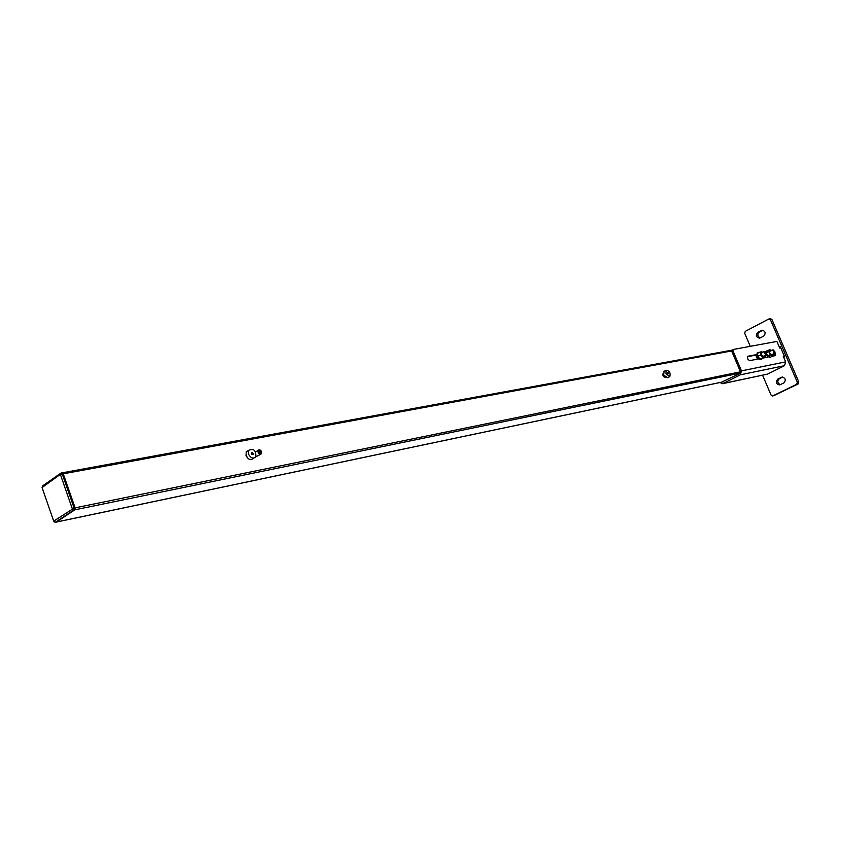 <?xml version="1.0" encoding="UTF-8"?>
<svg xmlns="http://www.w3.org/2000/svg" width="841" height="841" viewBox="0 0 841 841"><rect width="100%" height="100%" fill="white"/><g stroke="black" fill="none" stroke-linecap="round" stroke-linejoin="round"><path stroke-width="1.26" d="M757.384 352.873L757.152 352.989C756.332 356.626 757.583 358.855 760.905 359.675L761.284 359.485M758.939 352.621L757.752 352.684C756.932 356.321 758.183 358.55 761.504 359.37L762.02 358.56L760.138 358.939L758.855 357.709L757.636 354.87L757.709 353.241L760.232 351.959L761.809 356.206L760.516 354.986L757.993 356.269M765.079 351.654L764.217 351.538L765.909 354.965L766.393 354.177M764.784 351.622C764.679 354.061 765.226 354.681 766.403 353.493L764.784 351.622M760.201 337.914C757.426 336.379 757.11 334.434 759.265 332.1L762.85 330.229M760.138 337.945L759.465 338.177C756.059 337.199 755.491 335.265 757.752 332.363L762.072 330.229C765.478 331.217 766.046 333.162 763.775 336.064L760.138 337.945M773.825 395.648L798.214 383.927L798.813 381.972L771.954 319.538L770.44 319.78L797.331 382.308L796.732 384.263L772.574 395.974L771.071 395.091L762.587 375.223M770.44 319.78L768.695 319.044L745.273 331.365L744.706 333.299L750.246 346.292M771.954 319.538L770.566 318.686L769.052 318.928M779.281 346.986L780.206 346.524L784.632 356.815L783.707 357.278M779.449 347.386L780.374 346.913M783.865 382.949C786.188 379.974 785.557 378.03 781.993 377.104L777.757 379.112C775.455 382.098 776.085 384.032 779.649 384.936L783.865 382.949M782.75 377.062L779.26 378.786C777.031 381.215 777.41 383.17 780.395 384.652M721.589 382.192L739.723 373.478L740.322 371.449L731.88 351.549L733.016 350.96L741.468 370.87L740.301 374.834L723.113 383.507L767.644 374.077L784.516 365.677L785.673 361.861L783.244 356.206L784.285 356.006M767.644 374.077L722.577 383.696L719.98 382.529M723.113 383.507L722.577 383.696M780.784 347.859L779.744 348.058L776.895 341.425L733.005 349.52M784.327 356.121L783.381 356.521M758.55 358.939L749.499 360.663L747.691 358.939L747.575 356.416M774.96 352.284L775.497 355.575L772.311 356.248M767.328 357.225L762.966 358.077M774.225 353.441L774.645 355.796M756.553 354.587L747.901 356.248M756.585 354.944L747.376 356.71M731.88 351.549L731.922 350.066M733.016 350.96L733.058 349.467M773.615 350.024L772.763 349.909L774.445 353.315L774.918 352.547M773.331 349.993C773.215 352.379 773.752 353.01 774.939 351.885L773.331 349.993M760.516 354.986L761.378 351.664L762.829 352.242L760.232 351.959M764.511 357.288L763.807 357.362L764.585 355.669L764.511 357.288L761.988 358.571M762.671 357.656L761.809 356.206L763.807 357.362L760.138 358.939M761.767 352.778L761.61 354.702L763.029 356.248M765.993 357.488L764.595 355.796M757.415 359.16L756.08 355.417L756.637 355.344M72.442 509.152L60.352 474.356L42.082 487.538L53.698 521.136L72.442 509.152L73.819 510.035L74.103 508.048L75.101 507.848L63.243 473.819L75.101 507.848L74.807 509.835L56.379 522.03L74.807 509.835L75.101 507.848L740.437 371.838M774.729 355.365L773.962 353.567M723.197 381.825L55.99 522.114M61.95 472.915L63.243 473.819L61.404 473.02M260.489 454.371L255.832 456.852M261.635 451.722L261.54 453.72C259.06 454.708 257.882 453.614 258.008 450.45C259.291 449.315 260.5 449.735 261.635 451.722M258.965 452.479L259.88 453.204L260.699 452.805L260.594 451.68L259.68 450.955L258.86 451.354L258.965 452.479M259.406 452.826L260.594 451.68M258.87 451.459L259.68 450.955M765.825 355.018L769.978 357.719M766.109 351.17L765.457 351.864M766.34 354.513L770.188 357.614L770.598 357.11M767.349 350.834L766.487 350.97L765.899 352.347M665.967 373.793L669.857 376.537C670.708 372.878 669.478 370.786 666.146 370.271L665.967 373.793M664.138 371.323L663.644 375.012L667.533 377.746L669.552 376.694M667.901 374.056L668.584 373.509L667.544 372.626L667.901 374.056M665.189 377.22C663.286 376.905 662.582 375.717 663.076 373.646L663.076 373.646M667.817 373.909L668.584 373.509M667.47 373.078L668.111 372.742M768.8 351.57L766.288 352.852L767.171 350.928L769.683 349.646L768.8 351.57L770.198 354.839L772.48 356.163L773.352 354.229M773.257 353.924L773.131 355.081L771.554 355.396L769.715 353.094L769.452 350.497L771.029 350.192L769.683 349.646M766.288 352.852L767.686 356.121L770.198 354.839M767.686 356.121L769.957 357.436L772.48 356.163M248.547 454.245C250.849 458.24 253.288 459.091 255.874 456.8C256.095 450.377 253.709 448.211 248.694 450.303L248.547 454.245M248.484 450.44L246.245 451.838L246.087 455.769C248.389 459.754 250.828 460.605 253.414 458.313L253.698 458.135M251.953 454.455L252.962 454.56L253.309 453.635L251.659 452.479L251.953 454.455M248.074 458.555L245.887 455.097M252.058 454.466L253.309 453.635M252.079 454.392L251.438 453.352L252.657 452.595M54.266 521.662L55.201 522.324L723.123 381.867M740.164 373.089L73.819 510.035L55.39 522.24L54.024 521.367M60.657 474.597L62.245 473.998L74.103 508.048L72.515 508.647M731.702 350.949L63.243 473.819L61.015 473.094M42.155 487.055L42.775 485.793L60.951 473.105L60.331 474.377L61.036 473.052M759.265 332.1L757.752 332.363M762.798 330.229L761.378 330.471M798.813 381.972L797.331 382.308M774.309 395.533L772.805 395.89M798.214 383.927L796.732 384.263M782.561 377.052L781.447 377.294M779.26 378.786L777.757 379.112M740.301 374.834L784.516 365.677M741.468 370.87L785.673 361.861M757.152 352.989L757.752 352.684M764.217 351.538L761.652 352.842M756.648 355.396L755.807 355.827M765.983 354.944L763.533 356.185M758.403 358.792L757.836 359.086M774.067 395.617L772.574 395.974M772.763 349.909L769.326 351.664M774.519 353.294L771.071 355.039M767.139 357.036L766.403 357.404M731.796 350.192L61.172 473.01M255.643 451.911L258.008 450.45M765.888 351.275L766.487 350.97M666.146 370.271L663.822 371.491M248.694 450.303L246.245 451.838M55.201 522.324L56.189 522.114M53.94 521.388L55.064 522.335"/></g></svg>
